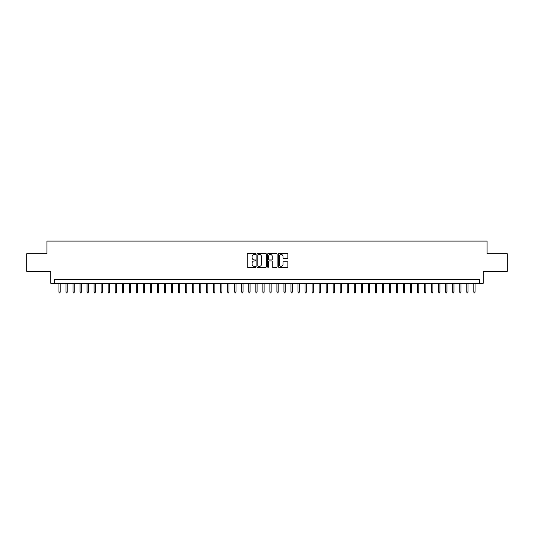 <?xml version="1.0" encoding="UTF-8"?>
<svg xmlns="http://www.w3.org/2000/svg" width="534" height="534" viewBox="0 0 534 534"><rect width="100%" height="100%" fill="white"/><g stroke="black" fill="none" stroke-linecap="round" stroke-linejoin="round"><path stroke-width="0.8" d="M255.753 254.004A0.481 0.481 0 0 0 255.265 253.523L247.936 253.523A0.688 0.688 0 0 0 247.242 254.211L247.242 266.64A0.688 0.688 0 0 0 247.936 267.327L255.265 267.327A0.481 0.481 0 0 0 255.753 266.846A0.481 0.481 0 0 0 255.265 266.359L254.317 266.359A2.209 2.209 0 0 1 252.108 264.15L252.108 263.115A2.209 2.209 0 0 1 254.317 260.906L255.265 260.906A0.481 0.481 0 0 0 255.753 260.425A0.481 0.481 0 0 0 255.265 259.945L254.317 259.945A2.209 2.209 0 0 1 252.108 257.735L252.108 256.7A2.209 2.209 0 0 1 254.317 254.491L255.265 254.491A0.481 0.481 0 0 0 255.753 254.004M287.172 258.389A0.688 0.688 0 0 0 287.859 257.702L287.859 254.211A0.688 0.688 0 0 0 287.172 253.523L279.028 253.523A0.688 0.688 0 0 0 278.334 254.211L278.334 266.64A0.688 0.688 0 0 0 279.028 267.327L287.172 267.327A0.688 0.688 0 0 0 287.859 266.64L287.859 262.428A0.688 0.688 0 0 0 287.172 261.74L283.688 261.74A0.688 0.688 0 0 0 282.993 262.428L282.993 264.517A1.849 1.849 0 0 1 281.151 266.359A1.849 1.849 0 0 1 279.302 264.517L279.302 256.333A1.849 1.849 0 0 1 281.151 254.491A1.849 1.849 0 0 1 282.993 256.333L282.993 257.702A0.688 0.688 0 0 0 283.688 258.389L287.172 258.389M479.699 283.28L483.217 283.28L483.217 271.325L507.3 271.325L507.3 253.743L487.081 253.743L487.081 241.088L46.919 241.088L46.919 253.743L26.7 253.743L26.7 271.325L50.783 271.325L50.783 283.28L479.699 283.28L479.699 279.763L54.301 279.763L54.301 283.28M266.399 254.211A0.688 0.688 0 0 0 265.705 253.523L257.562 253.523A0.688 0.688 0 0 0 256.874 254.211L256.874 266.64A0.688 0.688 0 0 0 257.562 267.327L265.705 267.327A0.688 0.688 0 0 0 266.399 266.64L266.399 254.211M268.295 253.523L276.438 253.523A0.688 0.688 0 0 1 277.126 254.211L277.126 266.64A0.688 0.688 0 0 1 276.438 267.327L272.954 267.327A0.688 0.688 0 0 1 272.26 266.64L272.26 261.6A0.688 0.688 0 0 0 271.572 260.906L269.263 260.906A0.688 0.688 0 0 0 268.569 261.6L268.569 266.846A0.481 0.481 0 0 1 268.088 267.327A0.481 0.481 0 0 1 267.601 266.846L267.601 254.211A0.688 0.688 0 0 1 268.295 253.523M258.322 254.491A0.481 0.481 0 0 0 257.835 254.972L257.835 265.879A0.481 0.481 0 0 0 258.322 266.359L259.324 266.359A2.209 2.209 0 0 0 261.533 264.15L261.533 256.7A2.209 2.209 0 0 0 259.324 254.491L258.322 254.491M272.26 256.373A1.849 1.849 0 0 0 270.418 254.524A1.849 1.849 0 0 0 268.569 256.373L268.569 259.25A0.688 0.688 0 0 0 269.263 259.945L271.572 259.945A0.688 0.688 0 0 0 272.26 259.25L272.26 256.373M60.202 291.998L59.921 292.912L59.221 292.912L58.94 291.998L60.202 291.998L60.202 283.28M58.94 291.998L58.94 283.28M67.237 291.998L66.957 292.912L66.249 292.912L65.969 291.998L67.237 291.998L67.237 283.28M65.969 291.998L65.969 283.28M74.266 291.998L73.986 292.912L73.285 292.912L73.004 291.998L74.266 291.998L74.266 283.28M73.004 291.998L73.004 283.28M81.301 291.998L81.021 292.912L80.314 292.912L80.033 291.998L81.301 291.998L81.301 283.28M80.033 291.998L80.033 283.28M88.33 291.998L88.05 292.912L87.349 292.912L87.062 291.998L88.33 291.998L88.33 283.28M87.062 291.998L87.062 283.28M95.359 291.998L95.079 292.912L94.378 292.912L94.097 291.998L95.359 291.998L95.359 283.28M94.097 291.998L94.097 283.28M102.395 291.998L102.114 292.912L101.407 292.912L101.126 291.998L102.395 291.998L102.395 283.28M101.126 291.998L101.126 283.28M109.423 291.998L109.143 292.912L108.442 292.912L108.162 291.998L109.423 291.998L109.423 283.28M108.162 291.998L108.162 283.28M116.459 291.998L116.178 292.912L115.471 292.912L115.19 291.998L116.459 291.998L116.459 283.28M115.19 291.998L115.19 283.28M123.487 291.998L123.207 292.912L122.506 292.912L122.219 291.998L123.487 291.998L123.487 283.28M122.219 291.998L122.219 283.28M130.516 291.998L130.236 292.912L129.535 292.912L129.255 291.998L130.516 291.998L130.516 283.28M129.255 291.998L129.255 283.28M137.552 291.998L137.271 292.912L136.564 292.912L136.283 291.998L137.552 291.998L137.552 283.28M136.283 291.998L136.283 283.28M144.581 291.998L144.3 292.912L143.599 292.912L143.319 291.998L144.581 291.998L144.581 283.28M143.319 291.998L143.319 283.28M151.616 291.998L151.336 292.912L150.628 292.912L150.348 291.998L151.616 291.998L151.616 283.28M150.348 291.998L150.348 283.28M158.645 291.998L158.364 292.912L157.663 292.912L157.376 291.998L158.645 291.998L158.645 283.28M157.376 291.998L157.376 283.28M165.673 291.998L165.393 292.912L164.692 292.912L164.412 291.998L165.673 291.998L165.673 283.28M164.412 291.998L164.412 283.28M172.709 291.998L172.429 292.912L171.721 292.912L171.441 291.998L172.709 291.998L172.709 283.28M171.441 291.998L171.441 283.28M179.738 291.998L179.457 292.912L178.757 292.912L178.476 291.998L179.738 291.998L179.738 283.28M178.476 291.998L178.476 283.28M186.773 291.998L186.493 292.912L185.785 292.912L185.505 291.998L186.773 291.998L186.773 283.28M185.505 291.998L185.505 283.28M193.802 291.998L193.522 292.912L192.821 292.912L192.534 291.998L193.802 291.998L193.802 283.28M192.534 291.998L192.534 283.28M200.831 291.998L200.55 292.912L199.849 292.912L199.569 291.998L200.831 291.998L200.831 283.28M199.569 291.998L199.569 283.28M207.866 291.998L207.586 292.912L206.878 292.912L206.598 291.998L207.866 291.998L207.866 283.28M206.598 291.998L206.598 283.28M214.895 291.998L214.615 292.912L213.914 292.912L213.633 291.998L214.895 291.998L214.895 283.28M213.633 291.998L213.633 283.28M221.93 291.998L221.65 292.912L220.942 292.912L220.662 291.998L221.93 291.998L221.93 283.28M220.662 291.998L220.662 283.28M228.959 291.998L228.679 292.912L227.978 292.912L227.691 291.998L228.959 291.998L228.959 283.28M227.691 291.998L227.691 283.28M235.988 291.998L235.708 292.912L235.007 292.912L234.726 291.998L235.988 291.998L235.988 283.28M234.726 291.998L234.726 283.28M243.023 291.998L242.743 292.912L242.036 292.912L241.755 291.998L243.023 291.998L243.023 283.28M241.755 291.998L241.755 283.28M250.052 291.998L249.772 292.912L249.071 292.912L248.791 291.998L250.052 291.998L250.052 283.28M248.791 291.998L248.791 283.28M257.088 291.998L256.807 292.912L256.1 292.912L255.819 291.998L257.088 291.998L257.088 283.28M255.819 291.998L255.819 283.28M264.116 291.998L263.836 292.912L263.135 292.912L262.848 291.998L264.116 291.998L264.116 283.28M262.848 291.998L262.848 283.28M271.152 291.998L270.865 292.912L270.164 292.912L269.884 291.998L271.152 291.998L271.152 283.28M269.884 291.998L269.884 283.28M278.181 291.998L277.9 292.912L277.193 292.912L276.912 291.998L278.181 291.998L278.181 283.28M276.912 291.998L276.912 283.28M285.209 291.998L284.929 292.912L284.228 292.912L283.948 291.998L285.209 291.998L285.209 283.28M283.948 291.998L283.948 283.28M292.245 291.998L291.964 292.912L291.257 292.912L290.977 291.998L292.245 291.998L292.245 283.28M290.977 291.998L290.977 283.28M299.274 291.998L298.993 292.912L298.292 292.912L298.012 291.998L299.274 291.998L299.274 283.28M298.012 291.998L298.012 283.28M306.309 291.998L306.022 292.912L305.321 292.912L305.041 291.998L306.309 291.998L306.309 283.28M305.041 291.998L305.041 283.28M313.338 291.998L313.058 292.912L312.35 292.912L312.07 291.998L313.338 291.998L313.338 283.28M312.07 291.998L312.07 283.28M320.367 291.998L320.086 292.912L319.385 292.912L319.105 291.998L320.367 291.998L320.367 283.28M319.105 291.998L319.105 283.28M327.402 291.998L327.122 292.912L326.414 292.912L326.134 291.998L327.402 291.998L327.402 283.28M326.134 291.998L326.134 283.28M334.431 291.998L334.151 292.912L333.45 292.912L333.169 291.998L334.431 291.998L334.431 283.28M333.169 291.998L333.169 283.28M341.466 291.998L341.179 292.912L340.478 292.912L340.198 291.998L341.466 291.998L341.466 283.28M340.198 291.998L340.198 283.28M348.495 291.998L348.215 292.912L347.507 292.912L347.227 291.998L348.495 291.998L348.495 283.28M347.227 291.998L347.227 283.28M355.524 291.998L355.244 292.912L354.543 292.912L354.262 291.998L355.524 291.998L355.524 283.28M354.262 291.998L354.262 283.28M362.559 291.998L362.279 292.912L361.571 292.912L361.291 291.998L362.559 291.998L362.559 283.28M361.291 291.998L361.291 283.28M369.588 291.998L369.308 292.912L368.607 292.912L368.326 291.998L369.588 291.998L369.588 283.28M368.326 291.998L368.326 283.28M376.624 291.998L376.336 292.912L375.636 292.912L375.355 291.998L376.624 291.998L376.624 283.28M375.355 291.998L375.355 283.28M383.652 291.998L383.372 292.912L382.664 292.912L382.384 291.998L383.652 291.998L383.652 283.28M382.384 291.998L382.384 283.28M390.681 291.998L390.401 292.912L389.7 292.912L389.419 291.998L390.681 291.998L390.681 283.28M389.419 291.998L389.419 283.28M397.717 291.998L397.436 292.912L396.729 292.912L396.448 291.998L397.717 291.998L397.717 283.28M396.448 291.998L396.448 283.28M404.745 291.998L404.465 292.912L403.764 292.912L403.484 291.998L404.745 291.998L404.745 283.28M403.484 291.998L403.484 283.28M411.781 291.998L411.494 292.912L410.793 292.912L410.512 291.998L411.781 291.998L411.781 283.28M410.512 291.998L410.512 283.28M418.81 291.998L418.529 292.912L417.822 292.912L417.541 291.998L418.81 291.998L418.81 283.28M417.541 291.998L417.541 283.28M425.838 291.998L425.558 292.912L424.857 292.912L424.577 291.998L425.838 291.998L425.838 283.28M424.577 291.998L424.577 283.28M432.874 291.998L432.593 292.912L431.886 292.912L431.606 291.998L432.874 291.998L432.874 283.28M431.606 291.998L431.606 283.28M439.903 291.998L439.622 292.912L438.921 292.912L438.641 291.998L439.903 291.998L439.903 283.28M438.641 291.998L438.641 283.28M446.938 291.998L446.651 292.912L445.95 292.912L445.67 291.998L446.938 291.998L446.938 283.28M445.67 291.998L445.67 283.28M453.967 291.998L453.686 292.912L452.979 292.912L452.699 291.998L453.967 291.998L453.967 283.28M452.699 291.998L452.699 283.28M460.996 291.998L460.715 292.912L460.014 292.912L459.734 291.998L460.996 291.998L460.996 283.28M459.734 291.998L459.734 283.28M468.031 291.998L467.751 292.912L467.043 292.912L466.763 291.998L468.031 291.998L468.031 283.28M466.763 291.998L466.763 283.28M475.06 291.998L474.779 292.912L474.079 292.912L473.798 291.998L475.06 291.998L475.06 283.28M473.798 291.998L473.798 283.28"/></g></svg>
